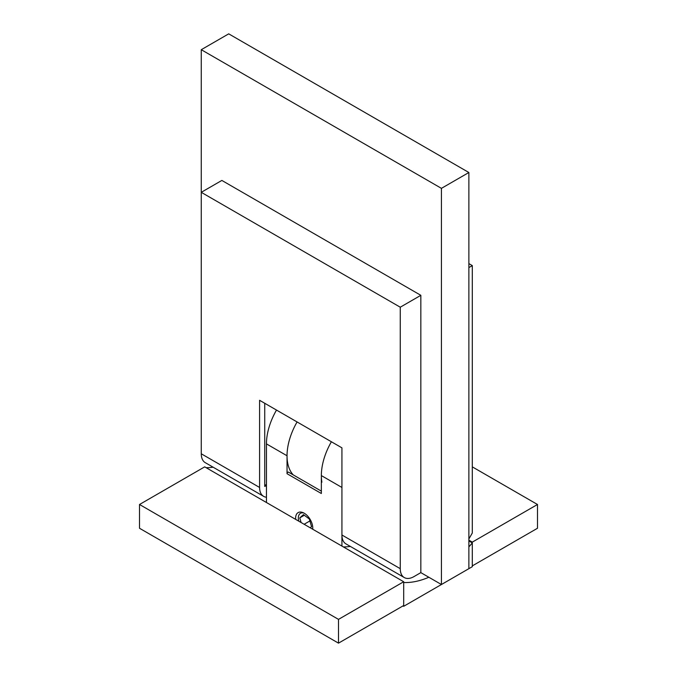 <?xml version="1.0" encoding="UTF-8"?>
<svg xmlns="http://www.w3.org/2000/svg" width="677" height="677" viewBox="0 0 677 677"><rect width="100%" height="100%" fill="white"/><g stroke="black" fill="none" stroke-linecap="round" stroke-linejoin="round"><path stroke-width="1.02" d="M341.927 487.457L321.347 475.576L321.347 493.508L287.04 473.705A1.21 0.702 -60 0 1 287.894 472.216A1.21 0.702 -60 0 1 288.504 472.157A1.21 0.702 -60 0 1 288.673 472.343M312.706 529.219A12.127 7.007 -120 0 0 304.193 513.208A12.127 7.007 -120 0 0 298.125 512.607A12.127 7.007 -120 0 0 295.68 519.386M321.347 475.576A48.524 28.011 -60 0 1 331.392 441.759A48.524 28.011 -60 0 0 321.88 482.202M287.04 473.705L287.04 455.765A48.524 28.011 -60 0 1 297.085 421.949A48.524 28.011 -60 0 0 287.564 462.391A48.524 28.011 -60 0 0 293.217 474.882M276.504 410.067A48.524 28.011 120 0 0 266.45 443.884L266.45 502.512M403.001 605.915L403.687 606.304L472.301 566.691L472.301 542.92L468.873 540.94M428.846 577.253A103.107 59.525 120 0 1 403.687 582.533L403.687 606.304M400.259 568.672L341.927 534.999L341.927 447.844L259.587 400.302L259.587 487.457A19.405 11.204 120 0 0 263.607 496.343L205.283 462.67A19.405 11.204 -60 0 1 201.264 453.785L201.264 192.319L400.259 307.206L400.259 568.672A19.405 11.204 120 0 0 404.279 577.557L345.947 543.885A19.405 11.204 -60 0 1 341.927 534.999L341.927 546.094M206.121 467.68A103.107 59.525 120 0 0 213.137 467.206M468.873 546.881A103.107 59.525 120 0 0 472.301 542.92M350.373 546.432A103.107 59.525 -60 0 1 343.357 546.914M468.873 538.96L472.301 533.019L472.301 265.604L468.873 263.624M468.873 267.584L472.301 265.604M312.537 529.126A10.358 5.975 -120 0 0 312.766 528.407M303.888 513.039A10.358 5.975 -120 0 0 298.777 521.172M310.244 527.798L311.538 526.655L309.347 519.014L303.465 514.622L299.776 517.88L301.113 522.526M309.897 520.943L304.134 524.269M304.312 515.256L299.776 517.88M472.301 466.859L537.487 504.492L537.487 528.263L472.301 565.896L472.301 542.125L468.873 540.144M537.487 504.492L472.301 542.125M204.699 466.859L403.687 581.746L338.5 619.379L139.513 504.492L204.699 466.859M338.5 619.379L338.5 643.15L403.687 605.517L403.687 581.746M338.5 643.15L139.513 528.263L139.513 504.492M266.45 484.487L264.732 485.477M400.259 307.206L420.84 295.316L221.853 180.429L201.264 192.319L201.264 49.7L441.429 188.35L441.429 584.522L420.84 572.632L413.977 576.592A19.405 11.204 120 0 1 404.279 577.557M420.84 295.316L420.84 572.632M266.45 485.477L264.732 486.467L264.732 403.272M263.607 496.343A19.405 11.204 120 0 0 266.45 497.223M441.429 188.35L468.873 172.508L228.716 33.85L201.264 49.7M468.873 172.508L468.873 568.672L441.429 584.522M287.04 455.765L266.45 443.884M201.264 453.785L259.587 487.457M288.504 472.157L321.347 491.121"/></g></svg>

